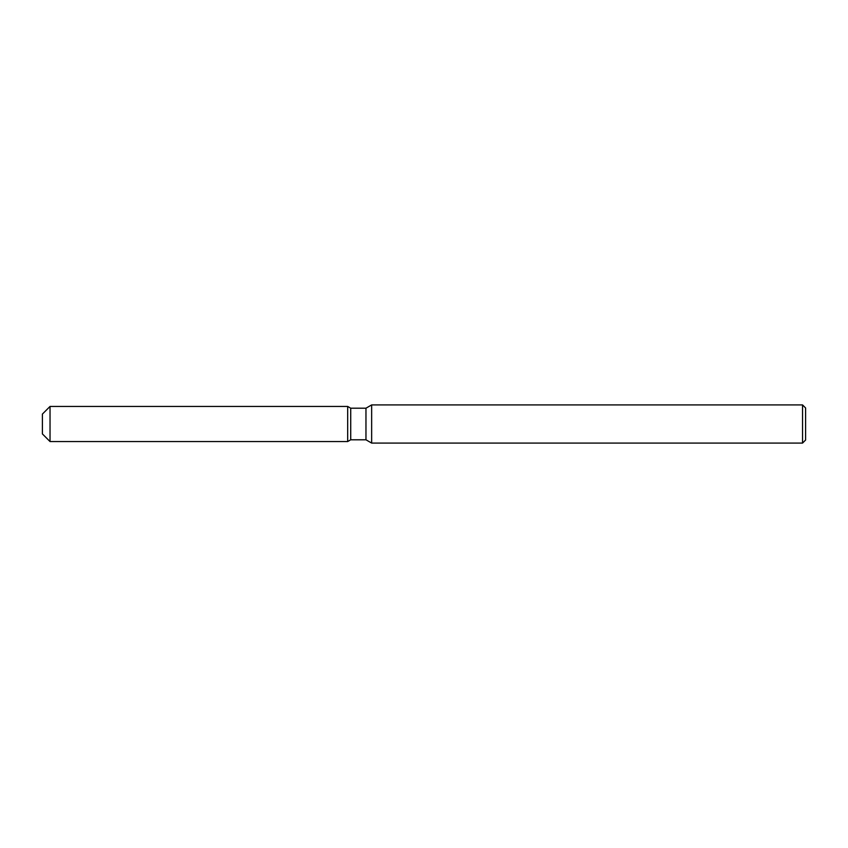 <?xml version="1.0" encoding="UTF-8"?>
<svg xmlns="http://www.w3.org/2000/svg" width="848" height="848" viewBox="0 0 848 848"><rect width="100%" height="100%" fill="white"/><g stroke="black" fill="none" stroke-linecap="round" stroke-linejoin="round"><path stroke-width="1.27" d="M347.68 441.554L50.032 441.554L42.4 433.922L42.4 414.078L50.032 406.446L347.68 406.446L350.722 408.206L365.965 408.206L371.647 404.92L802.547 404.92L805.6 407.973L805.6 440.027L802.547 443.08L371.647 443.08L365.965 439.794L350.722 439.794L347.68 441.554L347.68 406.446L350.722 408.206L350.722 439.794L347.68 441.554L347.68 406.446M365.965 439.794L365.965 408.206M371.647 443.08L371.647 404.92M802.547 443.08L802.547 404.92M50.032 441.554L50.032 406.446M42.4 433.922L42.4 414.078"/></g></svg>
